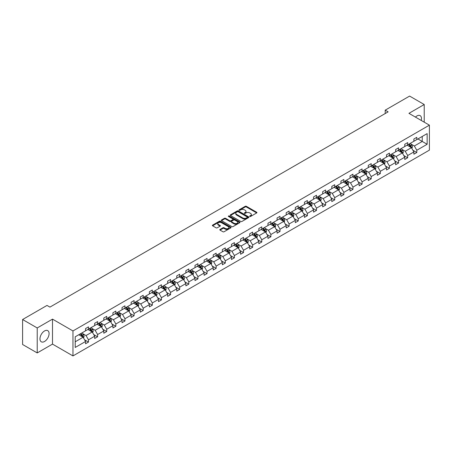 <?xml version="1.0" encoding="UTF-8"?>
<svg xmlns="http://www.w3.org/2000/svg" width="452" height="452" viewBox="0 0 452 452"><rect width="100%" height="100%" fill="white"/><g stroke="black" fill="none" stroke-linecap="round" stroke-linejoin="round"><path stroke-width="0.68" d="M249.798 216.451A0.571 0.328 0 0 0 250.6 216.451L256.696 212.932A0.814 0.469 0 0 0 256.934 212.598A0.814 0.469 0 0 0 256.696 212.265L246.368 206.304A0.814 0.469 0 0 0 245.221 206.304L239.119 209.824A0.571 0.328 0 0 0 239.927 210.287L240.713 209.83A2.599 1.497 0 0 1 244.385 209.83L245.25 210.327A2.599 1.497 0 0 1 246.007 211.389A2.599 1.497 0 0 1 245.25 212.451L244.459 212.903A0.571 0.328 0 0 0 245.261 213.367L246.052 212.915A2.599 1.497 0 0 1 249.724 212.915L250.583 213.412A2.599 1.497 0 0 1 251.346 214.468A2.599 1.497 0 0 1 250.583 215.531L249.798 215.988A0.571 0.328 0 0 0 249.798 216.451L249.798 215.988M44.522 341.492A6.447 3.723 120 0 0 48.737 335.808A6.447 3.723 120 0 0 47.748 330.644A6.447 3.723 120 0 0 44.522 330.96A6.447 3.723 120 0 0 40.313 336.644A6.447 3.723 120 0 0 41.296 341.808A6.447 3.723 120 0 0 44.522 341.492M421.23 120.441A6.447 3.723 120 0 0 420.145 115.639A6.447 3.723 120 0 0 416.919 115.961A6.447 3.723 120 0 0 415.439 117.096M220.028 229.43A0.814 0.469 0 0 0 219.791 229.757A0.814 0.469 0 0 0 220.028 230.091L222.926 231.763A0.814 0.469 0 0 0 224.073 231.763L230.842 227.853A0.814 0.469 0 0 0 231.085 227.525A0.814 0.469 0 0 0 230.842 227.192L220.514 221.226A0.814 0.469 0 0 0 219.367 221.226L212.598 225.136A0.814 0.469 0 0 0 212.361 225.469A0.814 0.469 0 0 0 212.598 225.802L216.096 227.819A0.814 0.469 0 0 0 217.242 227.819L220.141 226.147A0.814 0.469 0 0 0 220.378 225.819A0.814 0.469 0 0 0 220.141 225.486L218.406 224.486A2.17 1.254 0 0 1 217.774 223.599A2.17 1.254 0 0 1 219.113 222.44A2.17 1.254 0 0 1 221.474 222.712L228.277 226.638A2.17 1.254 0 0 1 228.91 227.525A2.17 1.254 0 0 1 227.571 228.684A2.17 1.254 0 0 1 225.209 228.407L224.073 227.757A0.814 0.469 0 0 0 222.926 227.757L220.028 229.43L220.028 230.091L222.926 228.429L222.926 227.757M52.505 319.129L37.217 327.954L22.6 319.519L22.6 344.497L37.217 352.933L52.505 344.108L72.964 355.922L72.964 330.943L52.505 319.129L52.505 344.108M424.225 122.17L424.225 104.519L408.941 113.345L429.4 125.159L72.964 330.943M424.225 104.519L409.614 96.078L385.206 110.169L385.206 113.548M22.6 319.519L47.008 305.428L49.929 307.117L388.127 111.859L385.206 110.169M240.769 221.463A0.814 0.469 0 0 0 241.922 221.463L248.69 217.553A0.814 0.469 0 0 0 248.928 217.22A0.814 0.469 0 0 0 248.69 216.887L238.362 210.926A0.814 0.469 0 0 0 237.215 210.926L230.441 214.836A0.814 0.469 0 0 0 230.204 215.163A0.814 0.469 0 0 0 230.441 215.497L240.769 221.463M228.689 216.57A0.571 0.328 0 0 1 229.266 216.655L239.758 222.706L232.995 226.61A0.814 0.469 0 0 1 231.848 226.61L221.52 220.649L221.52 219.988A0.814 0.469 0 0 0 221.282 220.316A0.814 0.469 0 0 0 221.52 220.649M221.52 219.988L224.418 218.31A0.814 0.469 0 0 1 225.565 218.31L229.752 220.734A0.814 0.469 0 0 0 230.904 220.734L232.825 219.621A0.814 0.469 0 0 0 233.062 219.288A0.814 0.469 0 0 0 232.825 218.96L228.463 216.44A0.571 0.328 0 0 1 229.266 215.977L239.769 222.039A0.814 0.469 0 0 1 240.006 222.373A0.814 0.469 0 0 1 239.769 222.7L239.769 222.039M37.217 327.954L37.217 352.933M75.213 336.802L85.564 330.824L85.564 328.564L88.485 326.875L88.485 329.135L94.683 325.559L94.683 323.299L97.604 321.609L97.604 323.875L103.802 320.293L103.802 318.033L106.723 316.343L106.723 318.609L112.921 315.027L112.921 312.767L115.848 311.078L115.848 313.343L122.04 309.767L122.04 307.501L124.967 305.818L124.967 308.078L131.159 304.501L131.159 302.235L134.086 300.552L134.086 302.812L140.284 299.235L140.284 296.97L143.205 295.286L143.205 297.546L149.403 293.969L149.403 291.709L152.324 290.02L152.324 292.28L158.522 288.704L158.522 286.444L161.443 284.754L161.443 287.014L167.641 283.438L167.641 281.178L170.562 279.489L170.562 281.749L176.76 278.172L176.76 275.912L179.687 274.223L179.687 276.483L185.879 272.906L185.879 270.646L188.806 268.957L188.806 271.217L194.998 267.64L194.998 265.38L197.925 263.691L197.925 265.951L204.123 262.375L204.123 260.115L207.044 258.425L207.044 260.691L213.242 257.109L213.242 254.849L216.163 253.16L216.163 255.425L222.361 251.843L222.361 249.583L225.282 247.894L225.282 250.159L231.48 246.583L231.48 244.317L234.402 242.634L234.402 244.894L240.6 241.317L240.6 239.052L243.526 237.368L243.526 239.628L249.719 236.051L249.719 233.786L252.645 232.102L252.645 234.362L258.838 230.786L258.838 228.526L261.764 226.836L261.764 229.096L267.963 225.52L267.963 223.26L270.884 221.57L270.884 223.83L277.082 220.254L277.082 217.994L280.003 216.305L280.003 218.565L286.201 214.988L286.201 212.728L289.122 211.039L289.122 213.299L295.32 209.722L295.32 207.462L298.241 205.773L298.241 208.033L304.439 204.457L304.439 202.197L307.366 200.507L307.366 202.773L313.558 199.191L313.558 196.931L316.485 195.241L316.485 197.507L322.677 193.925L322.677 191.665L325.604 189.976L325.604 192.241L331.802 188.659L331.802 186.399L334.723 184.715L334.723 186.975L340.921 183.399L340.921 181.133L343.842 179.45L343.842 181.71L350.04 178.133L350.04 175.868L352.961 174.184L352.961 176.444L359.159 172.867L359.159 170.602L362.08 168.918L362.08 171.178L368.278 167.602L368.278 165.342L371.205 163.652L371.205 165.912L377.397 162.336L377.397 160.076L380.324 158.386L380.324 160.646L386.516 157.07L386.516 154.81L389.443 153.121L389.443 155.381L395.641 151.804L395.641 149.544L398.562 147.855L398.562 150.115L404.76 146.538L404.76 144.278L407.681 142.589L407.681 144.849L413.879 141.273L413.879 139.013L416.8 137.323L416.8 139.589L427.151 133.611L427.151 144.278L416.8 150.25L416.8 152.516L413.879 154.2L413.879 151.94L407.681 155.516L407.681 157.776L404.76 159.466L404.76 157.206L398.562 160.782L398.562 163.042L395.641 164.731L395.641 162.471L389.443 166.048L389.443 168.308L386.516 169.997L386.516 167.737L380.324 171.314L380.324 173.574L377.397 175.263L377.397 173.003L371.205 176.579L371.205 178.839L368.278 180.529L368.278 178.269L362.08 181.845L362.08 184.105L359.159 185.795L359.159 183.529L352.961 187.111L352.961 189.371L350.04 191.06L350.04 188.795L343.842 192.377L343.842 194.637L340.921 196.326L340.921 194.061L334.723 197.643L334.723 199.903L331.802 201.586L331.802 199.326L325.604 202.903L325.604 205.168L322.677 206.852L322.677 204.592L316.485 208.169L316.485 210.434L313.558 212.118L313.558 209.858L307.366 213.434L307.366 215.7L304.439 217.384L304.439 215.124L298.241 218.7L298.241 220.96L295.32 222.65L295.32 220.39L289.122 223.966L289.122 226.226L286.201 227.915L286.201 225.655L280.003 229.232L280.003 231.492L277.082 233.181L277.082 230.921L270.884 234.498L270.884 236.758L267.963 238.447L267.963 236.187L261.764 239.763L261.764 242.023L258.838 243.713L258.838 241.453L252.645 245.029L252.645 247.289L249.719 248.979L249.719 246.713L243.526 250.295L243.526 252.555L240.6 254.244L240.6 251.979L234.402 255.561L234.402 257.821L231.48 259.51L231.48 257.244L225.282 260.827L225.282 263.087L222.361 264.77L222.361 262.51L216.163 266.087L216.163 268.352L213.242 270.036L213.242 267.776L207.044 271.353L207.044 273.618L204.123 275.302L204.123 273.042L197.925 276.618L197.925 278.884L194.998 280.568L194.998 278.308L188.806 281.884L188.806 284.144L185.879 285.833L185.879 283.573L179.687 287.15L179.687 289.41L176.76 291.099L176.76 288.839L170.562 292.416L170.562 294.676L167.641 296.365L167.641 294.105L161.443 297.682L161.443 299.942L158.522 301.631L158.522 299.371L152.324 302.947L152.324 305.207L149.403 306.897L149.403 304.637L143.205 308.213L143.205 310.473L140.284 312.162L140.284 309.897L134.086 313.479L134.086 315.739L131.159 317.428L131.159 315.163L124.967 318.745L124.967 321.005L122.04 322.694L122.04 320.428L115.848 324.005L115.848 326.271L112.921 327.954L112.921 325.694L106.723 329.271L106.723 331.536L103.802 333.22L103.802 330.96L97.604 334.536L97.604 336.802L94.683 338.486L94.683 336.226L88.485 339.802L88.485 342.062L85.564 343.752L85.564 341.492L75.213 347.464L75.213 336.802M72.964 355.922L429.4 150.132L429.4 125.159M87.903 329.474L92.225 331.971L86.033 335.553L82.648 333.599M86.033 335.553L88.485 339.802M92.225 331.971L94.683 336.226M85.564 330.288L86.033 330.553L88.485 329.135M97.022 324.208L101.344 326.706L95.152 330.288L91.767 328.333M95.152 330.288L97.604 334.536M101.344 326.706L103.802 330.96M94.683 325.022L95.152 325.287L97.604 323.875M106.141 318.942L110.469 321.44L104.271 325.022L100.886 323.067M104.271 325.022L106.723 329.271M110.469 321.44L112.921 325.694M103.802 319.756L104.271 320.027L106.723 318.609M115.26 313.677L119.588 316.18L113.39 319.756L110.005 317.801M113.39 319.756L115.848 324.005M119.588 316.18L122.04 320.428M112.921 314.49L113.39 314.761L115.848 313.343M124.379 308.417L128.707 310.914L122.509 314.49L119.125 312.535M122.509 314.49L124.967 318.745M128.707 310.914L131.159 315.163M122.04 309.224L122.509 309.496L124.967 308.078M133.498 303.151L137.826 305.648L131.628 309.224L128.244 307.27M131.628 309.224L134.086 313.479M137.826 305.648L140.284 309.897M131.159 303.959L131.628 304.23L134.086 302.812M142.617 297.885L146.945 300.382L140.747 303.959L137.368 302.004M140.747 303.959L143.205 308.213M146.945 300.382L149.403 304.637M140.284 298.693L140.747 298.964L143.205 297.546M151.742 292.619L156.064 295.116L149.872 298.693L146.488 296.738M149.872 298.693L152.324 302.947M156.064 295.116L158.522 299.371M149.403 293.427L149.872 293.698L152.324 292.28M160.861 287.353L165.183 289.851L158.991 293.427L155.607 291.472M158.991 293.427L161.443 297.682M165.183 289.851L167.641 294.105M158.522 288.161L158.991 288.432L161.443 287.014M169.98 282.088L174.308 284.585L168.11 288.161L164.726 286.212M168.11 288.161L170.562 292.416M174.308 284.585L176.76 288.839M167.641 282.895L168.11 283.167L170.562 281.749M179.099 276.822L183.427 279.319L177.229 282.895L173.845 280.946M177.229 282.895L179.687 287.15M183.427 279.319L185.879 283.573M176.76 277.63L177.229 277.901L179.687 276.483M188.218 271.556L192.546 274.053L186.348 277.63L182.964 275.68M186.348 277.63L188.806 281.884M192.546 274.053L194.998 278.308M185.879 272.37L186.348 272.635L188.806 271.217M197.338 266.29L201.665 268.787L195.467 272.37L192.083 270.415M195.467 272.37L197.925 276.618M201.665 268.787L204.123 273.042M194.998 267.104L195.467 267.369L197.925 265.951M206.457 261.024L210.785 263.522L204.587 267.104L201.208 265.149M204.587 267.104L207.044 271.353M210.785 263.522L213.242 267.776M204.123 261.838L204.587 262.103L207.044 260.691M215.581 255.759L219.904 258.256L213.711 261.838L210.327 259.883M213.711 261.838L216.163 266.087M219.904 258.256L222.361 262.51M213.242 256.572L213.711 256.843L216.163 255.425M224.7 250.493L229.023 252.996L222.83 256.572L219.446 254.617M222.83 256.572L225.282 260.827M229.023 252.996L231.48 257.244M222.361 251.306L222.83 251.578L225.282 250.159M233.82 245.233L238.147 247.73L231.949 251.306L228.565 249.351M231.949 251.306L234.402 255.561M238.147 247.73L240.6 251.979M231.48 246.041L231.949 246.312L234.402 244.894M242.939 239.967L247.267 242.464L241.069 246.041L237.684 244.086M241.069 246.041L243.526 250.295M247.267 242.464L249.719 246.713M240.6 240.775L241.069 241.046L243.526 239.628M252.058 234.701L256.386 237.198L250.188 240.775L246.803 238.82M250.188 240.775L252.645 245.029M256.386 237.198L258.838 241.453M249.719 235.509L250.188 235.78L252.645 234.362M261.177 229.435L265.505 231.932L259.307 235.509L255.922 233.554M259.307 235.509L261.764 239.763M265.505 231.932L267.963 236.187M258.838 230.243L259.307 230.514L261.764 229.096M270.296 224.169L274.624 226.667L268.426 230.243L265.041 228.288M268.426 230.243L270.884 234.498M274.624 226.667L277.082 230.921M267.963 224.977L268.426 225.249L270.884 223.83M279.421 218.904L283.743 221.401L277.551 224.977L274.166 223.028M277.551 224.977L280.003 229.232M283.743 221.401L286.201 225.655M277.082 219.712L277.551 219.983L280.003 218.565M288.54 213.638L292.862 216.135L286.67 219.712L283.285 217.762M286.67 219.712L289.122 223.966M292.862 216.135L295.32 220.39M286.201 214.446L286.67 214.717L289.122 213.299M297.659 208.372L301.987 210.869L295.789 214.446L292.404 212.496M295.789 214.446L298.241 218.7M301.987 210.869L304.439 215.124M295.32 209.186L295.789 209.451L298.241 208.033M306.778 203.106L311.106 205.603L304.908 209.186L301.524 207.231M304.908 209.186L307.366 213.434M311.106 205.603L313.558 209.858M304.439 203.92L304.908 204.185L307.366 202.773M315.897 197.84L320.225 200.338L314.027 203.92L310.643 201.965M314.027 203.92L316.485 208.169M320.225 200.338L322.677 204.592M313.558 198.654L314.027 198.92L316.485 197.507M325.016 192.575L329.344 195.072L323.146 198.654L319.762 196.699M323.146 198.654L325.604 202.903M329.344 195.072L331.802 199.326M322.677 193.388L323.146 193.659L325.604 192.241M334.135 187.314L338.463 189.812L332.265 193.388L328.881 191.433M332.265 193.388L334.723 197.643M338.463 189.812L340.921 194.061M331.802 188.122L332.265 188.394L334.723 186.975M343.26 182.049L347.582 184.546L341.39 188.122L338.006 186.167M341.39 188.122L343.842 192.377M347.582 184.546L350.04 188.795M340.921 182.857L341.39 183.128L343.842 181.71M352.379 176.783L356.701 179.28L350.509 182.857L347.125 180.902M350.509 182.857L352.961 187.111M356.701 179.28L359.159 183.529M350.04 177.591L350.509 177.862L352.961 176.444M361.498 171.517L365.826 174.014L359.628 177.591L356.244 175.636M359.628 177.591L362.08 181.845M365.826 174.014L368.278 178.269M359.159 172.325L359.628 172.596L362.08 171.178M370.617 166.251L374.945 168.749L368.747 172.325L365.363 170.37M368.747 172.325L371.205 176.579M374.945 168.749L377.397 173.003M368.278 167.059L368.747 167.33L371.205 165.912M379.736 160.985L384.064 163.483L377.866 167.059L374.482 165.104M377.866 167.059L380.324 171.314M384.064 163.483L386.516 167.737M377.397 161.793L377.866 162.065L380.324 160.646M388.856 155.72L393.183 158.217L386.985 161.793L383.601 159.844M386.985 161.793L389.443 166.048M393.183 158.217L395.641 162.471M386.516 156.528L386.985 156.799L389.443 155.381M397.975 150.454L402.303 152.951L396.105 156.528L392.72 154.578M396.105 156.528L398.562 160.782M402.303 152.951L404.76 157.206M395.641 151.262L396.105 151.533L398.562 150.115M407.099 145.188L411.422 147.685L405.224 151.262L401.845 149.313M405.224 151.262L407.681 155.516M411.422 147.685L413.879 151.94M404.76 146.002L405.224 146.267L407.681 144.849M417.914 138.945L422.236 141.442L414.348 146.002L410.964 144.047M414.348 146.002L416.8 150.25M427.151 144.278L422.236 141.442L422.236 136.447L427.151 133.611M413.879 140.736L414.348 141.001L416.8 139.589M75.213 341.797L83.106 337.237L78.784 334.74M83.106 337.237L85.564 341.492M412.913 150.267L416.8 152.516M403.794 155.533L407.681 157.776M394.675 160.799L398.562 163.042M385.556 166.065L389.443 168.308M376.437 171.331L380.324 173.574M367.312 176.596L371.205 178.839M358.193 181.862L362.08 184.105M349.074 187.128L352.961 189.371M339.955 192.394L343.842 194.637M330.836 197.66L334.723 199.903M321.717 202.92L325.604 205.168M312.598 208.186L316.485 210.434M303.473 213.451L307.366 215.7M294.354 218.717L298.241 220.96M285.235 223.983L289.122 226.226M276.115 229.249L280.003 231.492M266.996 234.515L270.884 236.758M257.877 239.78L261.764 242.023M248.758 245.046L252.645 247.289M239.633 250.312L243.526 252.555M230.514 255.578L234.402 257.821M221.395 260.838L225.282 263.087M212.276 266.104L216.163 268.352M203.157 271.369L207.044 273.618M194.038 276.635L197.925 278.884M184.919 281.901L188.806 284.144M175.794 287.167L179.687 289.41M166.675 292.433L170.562 294.676M157.556 297.698L161.443 299.942M148.437 302.964L152.324 305.207M139.318 308.23L143.205 310.473M130.199 313.496L134.086 315.739M121.079 318.762L124.967 321.005M111.955 324.022L115.848 326.271M102.836 329.288L106.723 331.536M93.717 334.553L97.604 336.802M84.597 339.819L88.485 342.062M250.024 216.531L250.583 216.203A2.599 1.497 0 0 0 251.346 215.146L251.346 214.468M246.007 211.389L246.007 212.061A2.599 1.497 0 0 1 245.25 213.124L244.685 213.446M256.685 212.937L246.368 206.976A0.814 0.469 0 0 0 245.221 206.976L239.351 210.366M248.69 216.887L248.69 217.553L238.362 211.598A0.814 0.469 0 0 0 237.215 211.598L230.452 215.502M247.255 217.452A0.571 0.328 0 0 0 247.255 216.988L238.187 211.751A0.571 0.328 0 0 0 237.385 211.751L236.554 212.231A2.599 1.497 0 0 0 235.791 213.293A2.599 1.497 0 0 0 236.554 214.355L242.752 217.932A2.599 1.497 0 0 0 246.425 217.932L247.255 217.452L247.255 218.124A0.571 0.328 0 0 0 247.425 217.892L247.425 217.22M235.791 213.293L235.791 213.971A2.599 1.497 0 0 0 236.554 215.028L236.554 214.355M247.255 218.124L246.425 218.604A2.599 1.497 0 0 1 242.752 218.604L236.554 215.028M221.531 220.655L224.418 218.988L224.418 218.31M233.062 219.288L233.062 219.966A0.814 0.469 0 0 1 232.825 220.299L230.904 221.407A0.814 0.469 0 0 1 229.752 221.407L225.565 218.988A0.814 0.469 0 0 0 224.418 218.988M234.102 223.243A2.17 1.254 0 0 0 236.469 223.514A2.17 1.254 0 0 0 237.808 222.356A2.17 1.254 0 0 0 237.17 221.469L234.774 220.084A0.814 0.469 0 0 0 233.627 220.084L231.706 221.197A0.814 0.469 0 0 0 231.469 221.525A0.814 0.469 0 0 0 231.706 221.859L234.102 223.243L234.102 223.915A2.17 1.254 0 0 0 236.469 224.186A2.17 1.254 0 0 0 237.808 223.028L237.808 222.356M231.469 221.525L231.469 222.203A0.814 0.469 0 0 0 231.706 222.531L231.706 221.859M234.102 223.915L231.706 222.531M228.91 227.525L228.91 228.198A2.17 1.254 0 0 1 227.571 229.356A2.17 1.254 0 0 1 225.209 229.085L224.073 228.429A0.814 0.469 0 0 0 222.926 228.429M217.774 223.599L217.774 224.271A2.17 1.254 0 0 0 218.406 225.158L218.406 224.486M220.13 226.153L218.406 225.158M230.842 227.192L230.842 227.853L220.514 221.904A0.814 0.469 0 0 0 219.367 221.904L212.609 225.808L212.598 225.136M411.868 148.454L412.405 146.906A2.192 1.266 -120 0 0 411.704 145.035L410.393 143.284M408.037 145.73L407.472 144.973M411.1 147.499L411.224 146.996A2.192 1.266 -120 0 0 410.597 145.68L409.28 143.928M408.732 144.244L410.179 146.171A1.119 0.644 60 0 1 410.382 146.51L411.224 146.996M408.58 144.335L409.896 146.086A2.192 1.266 60 0 1 410.439 147.12M402.749 153.72L403.286 152.171A2.192 1.266 -120 0 0 402.585 150.301L401.274 148.55M398.918 150.996L398.353 150.239M401.981 152.765L402.105 152.262A2.192 1.266 -120 0 0 401.478 150.945L400.161 149.194M399.613 149.51L401.06 151.437A1.119 0.644 60 0 1 401.263 151.776L402.105 152.262M399.461 149.595L400.771 151.352A2.192 1.266 60 0 1 401.319 152.386M393.63 158.985L394.167 157.432A2.192 1.266 -120 0 0 393.466 155.567L392.155 153.816M389.799 156.262L389.228 155.505M392.861 158.03L392.98 157.528A2.192 1.266 -120 0 0 392.353 156.211L391.042 154.46M390.494 154.776L391.94 156.703A1.119 0.644 60 0 1 392.144 157.042L392.98 157.528M390.342 154.861L391.652 156.612A2.192 1.266 60 0 1 392.2 157.652M384.505 164.251L385.047 162.697A2.192 1.266 -120 0 0 384.347 160.833L383.036 159.081M380.68 161.528L380.109 160.771M383.742 163.296L383.861 162.793A2.192 1.266 -120 0 0 383.234 161.477L381.923 159.725M381.375 160.042L382.821 161.969A1.119 0.644 60 0 1 383.019 162.308L383.861 162.793M381.222 160.127L382.533 161.878A2.192 1.266 60 0 1 383.081 162.912M375.386 169.517L375.923 167.963A2.192 1.266 -120 0 0 375.228 166.099L373.911 164.347M371.561 166.794L370.99 166.037M374.618 168.562L374.742 168.059A2.192 1.266 -120 0 0 374.115 166.743L372.804 164.991M372.256 165.308L373.697 167.234A1.119 0.644 60 0 1 373.9 167.573L374.742 168.059M372.103 165.392L373.414 167.144A2.192 1.266 60 0 1 373.962 168.178M366.267 174.783L366.804 173.229A2.192 1.266 -120 0 0 366.109 171.364L364.792 169.613M362.442 172.059L361.871 171.302M365.498 173.828L365.623 173.325A2.192 1.266 -120 0 0 364.996 172.009L363.685 170.251M363.137 170.573L364.578 172.5A1.119 0.644 60 0 1 364.781 172.839L365.623 173.325M362.984 170.658L364.295 172.41A2.192 1.266 60 0 1 364.837 173.444M357.148 180.049L357.685 178.495A2.192 1.266 -120 0 0 356.984 176.63L355.673 174.879M353.323 177.325L352.752 176.568M356.379 179.094L356.504 178.591A2.192 1.266 -120 0 0 355.877 177.269L354.566 175.517M354.012 175.834L355.458 177.766A1.119 0.644 60 0 1 355.662 178.105L356.504 178.591M353.859 175.924L355.176 177.676A2.192 1.266 60 0 1 355.718 178.709M348.029 185.314L348.565 183.761A2.192 1.266 -120 0 0 347.865 181.896L346.554 180.145M344.198 182.591L343.633 181.828M347.26 184.359L347.385 183.857A2.192 1.266 -120 0 0 346.757 182.535L345.441 180.783M344.893 181.099L346.339 183.032A1.119 0.644 60 0 1 346.543 183.371L347.385 183.857M344.74 181.19L346.057 182.941A2.192 1.266 60 0 1 346.599 183.975M338.91 190.58L339.446 189.026A2.192 1.266 -120 0 0 338.746 187.162L337.435 185.41M335.079 187.857L334.514 187.094M338.141 189.625L338.265 189.117A2.192 1.266 -120 0 0 337.638 187.8L336.322 186.049M335.774 186.365L337.22 188.298A1.119 0.644 60 0 1 337.424 188.637L338.265 189.117M335.621 186.456L336.932 188.207A2.192 1.266 60 0 1 337.48 189.241M329.791 195.846L330.327 194.292A2.192 1.266 -120 0 0 329.627 192.428L328.316 190.676M325.96 193.123L325.389 192.36M329.022 194.885L329.141 194.383A2.192 1.266 -120 0 0 328.514 193.066L327.203 191.315M326.655 191.631L328.101 193.558A1.119 0.644 60 0 1 328.305 193.897L329.141 194.383M326.502 191.721L327.813 193.473A2.192 1.266 60 0 1 328.361 194.507M320.671 201.112L321.208 199.558A2.192 1.266 -120 0 0 320.508 197.693L319.197 195.936M316.841 198.388L316.27 197.626M319.903 200.151L320.022 199.648A2.192 1.266 -120 0 0 319.394 198.332L318.084 196.58M317.536 196.897L318.982 198.823A1.119 0.644 60 0 1 319.18 199.162L320.022 199.648M317.383 196.987L318.694 198.739A2.192 1.266 60 0 1 319.242 199.773M311.547 206.378L312.089 204.824A2.192 1.266 -120 0 0 311.388 202.959L310.072 201.202M307.722 203.654L307.151 202.892M310.778 205.417L310.903 204.914A2.192 1.266 -120 0 0 310.275 203.598L308.965 201.846M308.417 202.163L309.857 204.089A1.119 0.644 60 0 1 310.061 204.428L310.903 204.914M308.264 202.253L309.575 204.005A2.192 1.266 60 0 1 310.123 205.038M302.428 211.638L302.964 210.09A2.192 1.266 -120 0 0 302.269 208.219L300.953 206.468M298.602 208.914L298.032 208.157M301.659 210.683L301.783 210.18A2.192 1.266 -120 0 0 301.156 208.864L299.846 207.112M299.297 207.428L300.738 209.355A1.119 0.644 60 0 1 300.942 209.694L301.783 210.18M299.145 207.519L300.456 209.27A2.192 1.266 60 0 1 300.998 210.304M293.308 216.903L293.845 215.355A2.192 1.266 -120 0 0 293.145 213.485L291.834 211.734M289.483 214.18L288.913 213.423M292.54 215.949L292.664 215.446A2.192 1.266 -120 0 0 292.037 214.129L290.726 212.378M290.173 212.694L291.619 214.621A1.119 0.644 60 0 1 291.822 214.96L292.664 215.446M290.02 212.779L291.337 214.536A2.192 1.266 60 0 1 291.879 215.57M284.189 222.169L284.726 220.616A2.192 1.266 -120 0 0 284.025 218.751L282.715 217M280.359 219.446L279.794 218.689M283.421 221.214L283.545 220.712A2.192 1.266 -120 0 0 282.918 219.395L281.602 217.644M281.054 217.96L282.5 219.887A1.119 0.644 60 0 1 282.703 220.226L283.545 220.712M280.901 218.045L282.217 219.796A2.192 1.266 60 0 1 282.76 220.836M275.07 227.435L275.607 225.881A2.192 1.266 -120 0 0 274.906 224.017L273.596 222.265M271.24 224.712L270.675 223.955M274.302 226.48L274.426 225.977A2.192 1.266 -120 0 0 273.799 224.661L272.483 222.909M271.934 223.226L273.381 225.152A1.119 0.644 60 0 1 273.584 225.492L274.426 225.977M271.782 223.311L273.093 225.062A2.192 1.266 60 0 1 273.641 226.096M265.951 232.701L266.488 231.147A2.192 1.266 -120 0 0 265.787 229.283L264.476 227.531M262.12 229.978L261.55 229.22M265.183 231.746L265.301 231.243A2.192 1.266 -120 0 0 264.674 229.927L263.363 228.17M262.815 228.492L264.262 230.418A1.119 0.644 60 0 1 264.465 230.757L265.301 231.243M262.663 228.576L263.974 230.328A2.192 1.266 60 0 1 264.522 231.362M256.832 237.967L257.369 236.413A2.192 1.266 -120 0 0 256.668 234.548L255.357 232.797M253.001 235.243L252.431 234.486M256.064 237.012L256.182 236.509A2.192 1.266 -120 0 0 255.555 235.193L254.244 233.435M253.696 233.752L255.143 235.684A1.119 0.644 60 0 1 255.34 236.023L256.182 236.509M253.544 233.842L254.855 235.594A2.192 1.266 60 0 1 255.403 236.628M247.707 243.232L248.25 241.679A2.192 1.266 -120 0 0 247.549 239.814L246.233 238.063M243.882 240.509L243.312 239.752M246.939 242.278L247.063 241.775A2.192 1.266 -120 0 0 246.436 240.453L245.125 238.701M244.577 239.018L246.018 240.95A1.119 0.644 60 0 1 246.221 241.289L247.063 241.775M244.425 239.108L245.735 240.859A2.192 1.266 60 0 1 246.283 241.893M238.588 248.498L239.125 246.945A2.192 1.266 -120 0 0 238.43 245.08L237.114 243.329M234.763 245.775L234.192 245.012M237.82 247.543L237.944 247.041A2.192 1.266 -120 0 0 237.317 245.718L236.006 243.967M235.458 244.283L236.899 246.216A1.119 0.644 60 0 1 237.102 246.555L237.944 247.041M235.306 244.374L236.616 246.125A2.192 1.266 60 0 1 237.164 247.159M229.469 253.764L230.006 252.21A2.192 1.266 -120 0 0 229.311 250.346L227.994 248.594M225.644 251.041L225.073 250.278M228.701 252.809L228.825 252.301A2.192 1.266 -120 0 0 228.198 250.984L226.887 249.233M226.333 249.549L227.78 251.481A1.119 0.644 60 0 1 227.983 251.82L228.825 252.301M226.181 249.64L227.497 251.391A2.192 1.266 60 0 1 228.04 252.425M220.35 259.03L220.887 257.476A2.192 1.266 -120 0 0 220.186 255.612L218.875 253.86M216.519 256.307L215.954 255.544M219.582 258.069L219.706 257.567A2.192 1.266 -120 0 0 219.079 256.25L217.762 254.499M217.214 254.815L218.661 256.742A1.119 0.644 60 0 1 218.864 257.081L219.706 257.567M217.062 254.905L218.378 256.657A2.192 1.266 60 0 1 218.921 257.691M211.231 264.296L211.768 262.742A2.192 1.266 -120 0 0 211.067 260.877L209.756 259.12M207.4 261.572L206.835 260.81M210.462 263.335L210.587 262.832A2.192 1.266 -120 0 0 209.96 261.516L208.643 259.764M208.095 260.081L209.542 262.007A1.119 0.644 60 0 1 209.745 262.346L210.587 262.832M207.943 260.171L209.253 261.923A2.192 1.266 60 0 1 209.801 262.957M202.112 269.561L202.649 268.008A2.192 1.266 -120 0 0 201.948 266.143L200.637 264.386M198.281 266.838L197.71 266.075M201.343 268.601L201.462 268.098A2.192 1.266 -120 0 0 200.835 266.782L199.524 265.03M198.976 265.347L200.422 267.273A1.119 0.644 60 0 1 200.626 267.612L201.462 268.098M198.823 265.437L200.134 267.188A2.192 1.266 60 0 1 200.682 268.222M192.993 274.822L193.529 273.274A2.192 1.266 -120 0 0 192.829 271.403L191.518 269.652M189.162 272.098L188.591 271.341M192.224 273.867L192.343 273.364A2.192 1.266 -120 0 0 191.716 272.047L190.405 270.296M189.857 270.612L191.303 272.539A1.119 0.644 60 0 1 191.501 272.878L192.343 273.364M189.704 270.703L191.015 272.454A2.192 1.266 60 0 1 191.563 273.488M183.868 280.087L184.41 278.539A2.192 1.266 -120 0 0 183.71 276.669L182.393 274.918M180.043 277.364L179.472 276.607M183.105 279.133L183.224 278.63A2.192 1.266 -120 0 0 182.597 277.313L181.286 275.562M180.738 275.878L182.179 277.805A1.119 0.644 60 0 1 182.382 278.144L183.224 278.63M180.585 275.963L181.896 277.72A2.192 1.266 60 0 1 182.444 278.754M174.749 285.353L175.286 283.799A2.192 1.266 -120 0 0 174.591 281.935L173.274 280.183M170.924 282.63L170.353 281.873M173.98 284.398L174.105 283.896A2.192 1.266 -120 0 0 173.478 282.579L172.167 280.828M171.619 281.144L173.059 283.071A1.119 0.644 60 0 1 173.263 283.41L174.105 283.896M171.466 281.229L172.777 282.98A2.192 1.266 60 0 1 173.325 284.02M165.63 290.619L166.166 289.065A2.192 1.266 -120 0 0 165.472 287.201L164.155 285.449M161.805 287.896L161.234 287.139M164.861 289.664L164.986 289.161A2.192 1.266 -120 0 0 164.358 287.845L163.048 286.093M162.494 286.41L163.94 288.336A1.119 0.644 60 0 1 164.144 288.675L164.986 289.161M162.341 286.495L163.658 288.246A2.192 1.266 60 0 1 164.2 289.28M156.511 295.885L157.047 294.331A2.192 1.266 -120 0 0 156.347 292.467L155.036 290.715M152.68 293.162L152.115 292.404M155.742 294.93L155.867 294.427A2.192 1.266 -120 0 0 155.239 293.111L153.923 291.354M153.375 291.676L154.821 293.602A1.119 0.644 60 0 1 155.025 293.941L155.867 294.427M153.222 291.76L154.539 293.512A2.192 1.266 60 0 1 155.081 294.546M147.392 301.151L147.928 299.597A2.192 1.266 -120 0 0 147.228 297.732L145.917 295.981M143.561 298.427L142.996 297.67M146.623 300.196L146.747 299.693A2.192 1.266 -120 0 0 146.12 298.371L144.804 296.619M144.256 296.936L145.702 298.868A1.119 0.644 60 0 1 145.906 299.207L146.747 299.693M144.103 297.026L145.414 298.778A2.192 1.266 60 0 1 145.962 299.812M138.272 306.416L138.809 304.863A2.192 1.266 -120 0 0 138.109 302.998L136.798 301.247M134.442 303.693L133.871 302.936M137.504 305.462L137.623 304.959A2.192 1.266 -120 0 0 136.996 303.637L135.685 301.885M135.137 302.202L136.583 304.134A1.119 0.644 60 0 1 136.786 304.473L137.623 304.959M134.984 302.292L136.295 304.043A2.192 1.266 60 0 1 136.843 305.077M129.153 311.682L129.69 310.128A2.192 1.266 -120 0 0 128.989 308.264L127.679 306.512M125.323 308.959L124.752 308.196M128.385 310.727L128.504 310.225A2.192 1.266 -120 0 0 127.876 308.902L126.566 307.151M126.018 307.467L127.464 309.4A1.119 0.644 60 0 1 127.662 309.739L128.504 310.225M125.865 307.558L127.176 309.309A2.192 1.266 60 0 1 127.724 310.343M120.029 316.948L120.571 315.394A2.192 1.266 -120 0 0 119.87 313.53L118.56 311.778M116.204 314.225L115.633 313.462M119.266 315.993L119.384 315.485A2.192 1.266 -120 0 0 118.757 314.168L117.447 312.417M116.898 312.733L118.339 314.665A1.119 0.644 60 0 1 118.543 315.004L119.384 315.485M116.746 312.824L118.057 314.575A2.192 1.266 60 0 1 118.605 315.609M110.909 322.214L111.446 320.66A2.192 1.266 -120 0 0 110.751 318.796L109.435 317.044M107.084 319.491L106.514 318.728M110.141 321.253L110.265 320.75A2.192 1.266 -120 0 0 109.638 319.434L108.327 317.683M107.779 317.999L109.22 319.926A1.119 0.644 60 0 1 109.424 320.265L110.265 320.75M107.627 318.089L108.938 319.841A2.192 1.266 60 0 1 109.486 320.875M101.79 327.48L102.327 325.926A2.192 1.266 -120 0 0 101.632 324.061L100.316 322.304M97.965 324.756L97.395 323.994M101.022 326.519L101.146 326.016A2.192 1.266 -120 0 0 100.519 324.7L99.208 322.948M98.655 323.265L100.101 325.191A1.119 0.644 60 0 1 100.304 325.53L101.146 326.016M98.502 323.355L99.819 325.107A2.192 1.266 60 0 1 100.361 326.141M92.671 332.745L93.208 331.192A2.192 1.266 -120 0 0 92.507 329.322L91.197 327.57M88.841 330.022L88.276 329.259M91.903 331.785L92.027 331.282A2.192 1.266 -120 0 0 91.4 329.966L90.084 328.214M89.536 328.531L90.982 330.457A1.119 0.644 60 0 1 91.185 330.796L92.027 331.282M89.383 328.621L90.699 330.372A2.192 1.266 60 0 1 91.242 331.406M83.552 338.006L84.089 336.457A2.192 1.266 -120 0 0 83.388 334.587L82.078 332.836M79.721 335.282L79.156 334.525M82.784 337.051L82.908 336.548A2.192 1.266 -120 0 0 82.281 335.231L80.965 333.48M80.416 333.796L81.863 335.723A1.119 0.644 60 0 1 82.066 336.062L82.908 336.548M80.264 333.881L81.575 335.638A2.192 1.266 60 0 1 82.123 336.672M250.583 216.203L250.583 215.531M244.459 213.367L244.459 212.903M245.25 213.124L245.25 212.451M239.119 210.287L239.119 209.824M245.221 206.976L245.221 206.304M246.368 206.976L246.368 206.304M256.696 212.932L256.696 212.265M230.441 215.497L230.441 214.836M237.215 211.598L237.215 210.926M238.362 211.598L238.362 210.926M242.752 218.604L242.752 217.932M246.425 218.604L246.425 217.932M225.565 218.988L225.565 218.31M229.752 221.407L229.752 220.734M230.904 221.407L230.904 220.734M232.825 220.299L232.825 219.621M229.266 216.655L229.266 215.977M224.073 228.429L224.073 227.757M225.209 229.085L225.209 228.407M220.141 226.147L220.141 225.486M219.367 221.904L219.367 221.226M220.514 221.904L220.514 221.226M411.263 147.595L412.393 146.945M410.597 145.68L411.704 145.035M409.269 146.442L409.896 146.086M402.144 152.861L403.269 152.211M401.478 150.945L402.585 150.301M400.15 151.708L400.771 151.352M393.025 158.127L394.15 157.477M392.353 156.211L393.466 155.567M391.031 156.974L391.652 156.612M383.906 163.392L385.031 162.743M383.234 161.477L384.347 160.833M381.912 162.24L382.533 161.878M374.787 168.658L375.911 168.008M374.115 166.743L375.228 166.099M372.793 167.506L373.414 167.144M365.668 173.924L366.792 173.274M364.996 172.009L366.109 171.364M363.674 172.771L364.295 172.41M356.549 179.19L357.673 178.54M355.877 177.269L356.984 176.63M354.549 178.037L355.176 177.676M347.424 184.456L348.554 183.806M346.757 182.535L347.865 181.896M345.43 183.303L346.057 182.941M338.305 189.716L339.429 189.066M337.638 187.8L338.746 187.162M336.311 188.569L336.932 188.207M329.186 194.981L330.31 194.332M328.514 193.066L329.627 192.428M327.191 193.835L327.813 193.473M320.067 200.247L321.191 199.598M319.394 198.332L320.508 197.693M318.072 199.095L318.694 198.739M310.948 205.513L312.072 204.863M310.275 203.598L311.388 202.959M308.953 204.36L309.575 204.005M301.829 210.779L302.953 210.129M301.156 208.864L302.269 208.219M299.834 209.626L300.456 209.27M292.71 216.045L293.834 215.395M292.037 214.129L293.145 213.485M290.709 214.892L291.337 214.536M283.585 221.31L284.715 220.661M282.918 219.395L284.025 218.751M281.59 220.158L282.217 219.796M274.466 226.576L275.59 225.927M273.799 224.661L274.906 224.017M272.471 225.424L273.093 225.062M265.347 231.842L266.471 231.192M264.674 229.927L265.787 229.283M263.352 230.689L263.974 230.328M256.227 237.108L257.352 236.458M255.555 235.193L256.668 234.548M254.233 235.955L254.855 235.594M247.108 242.374L248.233 241.724M246.436 240.453L247.549 239.814M245.114 241.221L245.735 240.859M237.989 247.639L239.114 246.99M237.317 245.718L238.43 245.08M235.995 246.487L236.616 246.125M228.87 252.9L229.995 252.25M228.198 250.984L229.311 250.346M226.87 251.753L227.497 251.391M219.745 258.165L220.875 257.516M219.079 256.25L220.186 255.612M217.751 257.018L218.378 256.657M210.626 263.431L211.751 262.781M209.96 261.516L211.067 260.877M208.632 262.279L209.253 261.923M201.507 268.697L202.632 268.047M200.835 266.782L201.948 266.143M199.513 267.544L200.134 267.188M192.388 273.963L193.512 273.313M191.716 272.047L192.829 271.403M190.394 272.81L191.015 272.454M183.269 279.229L184.393 278.579M182.597 277.313L183.71 276.669M181.275 278.076L181.896 277.72M174.15 284.494L175.274 283.845M173.478 282.579L174.591 281.935M172.155 283.342L172.777 282.98M165.031 289.76L166.155 289.11M164.358 287.845L165.472 287.201M163.031 288.608L163.658 288.246M155.906 295.026L157.036 294.376M155.239 293.111L156.347 292.467M153.912 293.873L154.539 293.512M146.787 300.292L147.911 299.642M146.12 298.371L147.228 297.732M144.793 299.139L145.414 298.778M137.668 305.558L138.792 304.908M136.996 303.637L138.109 302.998M135.673 304.405L136.295 304.043M128.549 310.823L129.673 310.174M127.876 308.902L128.989 308.264M126.554 309.671L127.176 309.309M119.43 316.084L120.554 315.434M118.757 314.168L119.87 313.53M117.435 314.937L118.057 314.575M110.311 321.349L111.435 320.7M109.638 319.434L110.751 318.796M108.316 320.202L108.938 319.841M101.191 326.615L102.316 325.965M100.519 324.7L101.632 324.061M99.191 325.463L99.819 325.107M92.067 331.881L93.197 331.231M91.4 329.966L92.507 329.322M90.072 330.728L90.699 330.372M82.948 337.147L84.072 336.497M82.281 335.231L83.388 334.587M80.953 335.994L81.575 335.638"/></g></svg>
